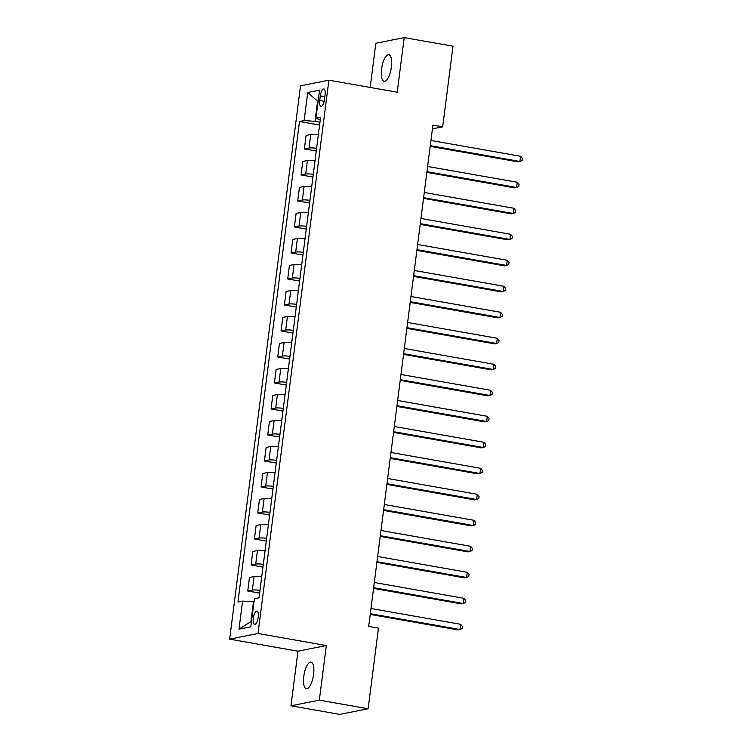 <?xml version="1.0" encoding="UTF-8"?>
<svg xmlns="http://www.w3.org/2000/svg" width="752" height="752" viewBox="0 0 752 752"><rect width="100%" height="100%" fill="white"/><g stroke="black" fill="none" stroke-linecap="round" stroke-linejoin="round"><path stroke-width="1.13" d="M313.584 674.422A13.527 4.7 -80 0 0 311.027 662.08A13.527 4.7 -80 0 0 303.78 676.386A13.527 4.7 -80 0 0 306.337 688.729A13.527 4.7 -80 0 0 313.584 674.422M391.397 67.013A13.527 4.7 -80 0 0 388.84 54.67A13.527 4.7 -80 0 0 381.584 68.977A13.527 4.7 -80 0 0 384.15 81.319A13.527 4.7 -80 0 0 391.397 67.013M258.218 617.232A6.768 2.35 -80 0 0 256.94 611.056A6.768 2.35 -80 0 0 253.321 618.21A6.768 2.35 -80 0 0 254.599 624.386A6.768 2.35 -80 0 0 258.218 617.232M290.968 705.799L319.337 700.14L326.33 645.536L297.971 651.194L290.968 705.799L339.772 714.4L368.132 708.741L378.463 628.127L368.696 626.407L432.917 125.086L442.684 126.806L453.005 46.201L404.209 37.6L375.84 43.259L370.181 87.439M297.971 651.194L229.642 639.153L300.527 85.822L328.887 80.163L258.011 633.494L229.642 639.153M320.305 95.861L319.722 100.439A6.552 2.275 -80 0 0 320.954 106.417A6.552 2.275 -80 0 0 324.469 99.49L325.061 94.912A6.552 2.275 -80 0 0 323.821 88.933A6.552 2.275 -80 0 0 320.305 95.861L324.836 96.66M318.096 101.473L317.551 101.576L315.022 121.335L304.146 120.574L299.503 121.504L237.952 602.023L242.586 601.092L253.462 601.863L250.933 621.622L251.478 621.509M304.146 120.574L307.737 92.496L319.544 90.137L315.943 118.214L320.239 120.019M242.586 601.092L238.986 629.18L250.792 626.82L254.392 598.742L259.026 597.812L320.587 117.293L315.943 118.214M319.337 700.14L368.132 708.741M326.33 645.536L258.011 633.494M328.887 80.163L397.206 92.205L404.209 37.6M432.438 128.855L442.684 126.806M318.068 101.67L307.737 92.496M319.957 122.209L315.022 121.335M253.979 601.948L253.462 601.863M299.503 121.504L319.591 125.039M318.35 134.777A8.46 1.062 -172.7 0 0 310.745 134.505L306.102 135.426L304.372 148.952L316.263 151.039M259.985 590.339A8.46 1.062 -172.7 0 0 252.381 590.057L247.746 590.987L259.637 593.084M247.746 590.987L249.476 577.461L254.12 576.54A8.46 1.062 -172.7 0 1 261.715 576.812M263.322 564.338A8.46 1.062 -172.7 0 0 255.718 564.056L251.074 564.987L262.965 567.083M251.074 564.987L252.813 551.46L257.447 550.539A8.46 1.062 -172.7 0 1 265.052 550.812M266.65 538.329A8.46 1.062 -172.7 0 0 259.045 538.056L254.411 538.977L266.302 541.073M254.411 538.977L256.141 525.46L260.775 524.539A8.46 1.062 -172.7 0 1 268.379 524.811M269.977 512.328A8.46 1.062 -172.7 0 0 262.382 512.056L257.739 512.977L269.63 515.073M257.739 512.977L259.468 499.46L264.112 498.529A8.46 1.062 -172.7 0 1 271.716 498.811M273.314 486.328A8.46 1.062 -172.7 0 0 265.71 486.055L261.076 486.976L272.957 489.073M261.076 486.976L262.805 473.459L267.439 472.529A8.46 1.062 -172.7 0 1 275.044 472.811M276.642 460.327A8.46 1.062 -172.7 0 0 269.037 460.045L264.403 460.976L276.294 463.072M264.403 460.976L266.133 447.449L270.767 446.528A8.46 1.062 -172.7 0 1 278.372 446.801M279.97 434.327A8.46 1.062 -172.7 0 0 272.374 434.045L267.731 434.976L279.622 437.072M267.731 434.976L269.47 421.449L274.104 420.528A8.46 1.062 -172.7 0 1 281.709 420.8M283.307 408.327A8.46 1.062 -172.7 0 0 275.702 408.045L271.068 408.966L282.949 411.062M271.068 408.966L272.797 395.449L277.432 394.527A8.46 1.062 -172.7 0 1 285.036 394.8M286.634 382.317A8.46 1.062 -172.7 0 0 279.03 382.044L274.395 382.965L286.286 385.062M274.395 382.965L276.125 369.448L280.769 368.518A8.46 1.062 -172.7 0 1 288.364 368.8M289.962 356.316A8.46 1.062 -172.7 0 0 282.367 356.044L277.723 356.965L289.614 359.061M277.723 356.965L279.462 343.448L284.096 342.517A8.46 1.062 -172.7 0 1 291.701 342.799M293.299 330.316A8.46 1.062 -172.7 0 0 285.694 330.034L281.06 330.965L292.942 333.061M281.06 330.965L282.79 317.438L287.424 316.517A8.46 1.062 -172.7 0 1 295.028 316.799M296.626 304.316A8.46 1.062 -172.7 0 0 289.022 304.034L284.388 304.964L296.279 307.06M284.388 304.964L286.117 291.438L290.761 290.516A8.46 1.062 -172.7 0 1 298.356 290.789M299.954 278.315A8.46 1.062 -172.7 0 0 292.359 278.033L287.715 278.954L299.606 281.051M287.715 278.954L289.454 265.437L294.088 264.516A8.46 1.062 -172.7 0 1 301.693 264.789M303.291 252.305A8.46 1.062 -172.7 0 0 295.686 252.033L291.052 252.954L302.934 255.05M291.052 252.954L292.782 239.437L297.416 238.506A8.46 1.062 -172.7 0 1 305.021 238.788M306.619 226.305A8.46 1.062 -172.7 0 0 299.014 226.032L294.38 226.954L306.271 229.05M294.38 226.954L296.109 213.436L300.753 212.506A8.46 1.062 -172.7 0 1 308.348 212.788M309.956 200.305A8.46 1.062 -172.7 0 0 302.351 200.023L297.707 200.953L309.598 203.049M297.707 200.953L299.446 187.427L304.081 186.505A8.46 1.062 -172.7 0 1 311.685 186.787M313.283 174.304A8.46 1.062 -172.7 0 0 305.679 174.022L301.044 174.953L312.935 177.049M301.044 174.953L302.774 161.426L307.408 160.505A8.46 1.062 -172.7 0 1 315.013 160.778M316.611 148.304A8.46 1.062 -172.7 0 0 309.016 148.022L304.372 148.952M238.986 629.18L250.933 621.622M430.191 146.377L518.006 161.849L519.923 161.464L430.285 145.672M520.591 156.266L522.358 158.39L522.085 160.467L519.923 161.464L520.591 156.266L430.952 140.464M426.863 172.377L514.678 187.85L516.596 187.474L426.948 171.672M517.263 182.266L519.021 184.39L518.758 186.468L516.596 187.474L517.263 182.266L427.615 166.474M423.536 198.378L511.351 213.859L513.259 213.474L423.62 197.673M513.926 208.276L515.693 210.391L515.43 212.478L513.259 213.474L513.926 208.276L424.288 192.474M420.199 224.378L508.014 239.86L509.931 239.474L420.293 223.673M510.599 234.276L512.366 236.401L512.093 238.478L509.931 239.474L510.599 234.276L420.96 218.475M416.871 250.378L504.686 265.86L506.604 265.475L416.956 249.673M507.271 260.277L509.029 262.401L508.766 264.478L506.604 265.475L507.271 260.277L417.623 244.475M413.534 276.388L501.358 291.861L503.267 291.475L413.628 275.683M503.934 286.277L505.701 288.401L505.429 290.479L503.267 291.475L503.934 286.277L414.296 270.476M410.207 302.389L498.021 317.861L499.939 317.485L410.301 301.684M500.606 312.277L502.364 314.402L502.101 316.479L499.939 317.485L500.606 312.277L410.968 296.485M406.879 328.389L494.694 343.871L496.611 343.485L406.964 327.684M497.279 338.287L499.037 340.402L498.773 342.489L496.611 343.485L497.279 338.287L407.631 322.486M403.542 354.389L491.357 369.871L493.274 369.486L403.636 353.684M493.942 364.288L495.709 366.412L495.436 368.489L493.274 369.486L493.942 364.288L404.303 348.486M400.214 380.39L488.029 395.872L489.947 395.486L400.308 379.685M490.614 390.288L492.372 392.412L492.109 394.49L489.947 395.486L490.614 390.288L400.966 374.487M396.887 406.39L484.702 421.872L486.619 421.487L396.971 405.695M487.277 416.288L489.044 418.413L488.781 420.49L486.619 421.487L487.277 416.288L397.639 400.487M393.55 432.4L481.365 447.872L483.282 447.496L393.644 431.695M483.95 442.289L485.717 444.413L485.444 446.491L483.282 447.496L483.95 442.289L394.311 426.497M390.222 458.4L478.037 473.882L479.955 473.497L390.316 457.695M480.622 468.299L482.38 470.414L482.117 472.5L479.955 473.497L480.622 468.299L390.974 452.497M386.895 484.401L474.709 499.883L476.627 499.497L386.979 483.696M477.285 494.299L479.052 496.423L478.789 498.501L476.627 499.497L477.285 494.299L387.647 478.498M383.558 510.401L471.372 525.883L473.29 525.498L383.652 509.696M473.957 520.299L475.725 522.424L475.452 524.501L473.29 525.498L473.957 520.299L384.319 504.498M380.23 536.402L468.045 551.883L469.962 551.498L380.315 535.706M470.63 546.3L472.388 548.424L472.124 550.502L469.962 551.498L470.63 546.3L380.982 530.498M376.902 562.411L464.717 577.884L466.625 577.508L376.987 561.706M467.293 572.3L469.06 574.425L468.797 576.502L466.625 577.508L467.293 572.3L377.654 556.499M373.565 588.412L461.38 603.884L463.298 603.508L373.659 587.707M463.965 598.31L465.732 600.425L465.46 602.512L463.298 603.508L463.965 598.31L374.327 582.509M370.238 614.412L458.053 629.894L459.97 629.509L370.322 613.707M460.638 624.31L462.395 626.425L462.132 628.512L459.97 629.509L460.638 624.31L370.99 608.509M309.016 148.022L310.745 134.505M305.679 174.022L307.408 160.505M302.351 200.023L304.081 186.505M299.014 226.032L300.753 212.506M295.686 252.033L297.416 238.506M292.359 278.033L294.088 264.516M289.022 304.034L290.761 290.516M285.694 330.034L287.424 316.517M282.367 356.044L284.096 342.517M279.03 382.044L280.769 368.518M275.702 408.045L277.432 394.527M272.374 434.045L274.104 420.528M269.037 460.045L270.767 446.528M265.71 486.055L267.439 472.529M262.382 512.056L264.112 498.529M259.045 538.056L260.775 524.539M255.718 564.056L257.447 550.539M252.381 590.057L254.12 576.54M324.168 101.219L319.722 100.439"/></g></svg>
